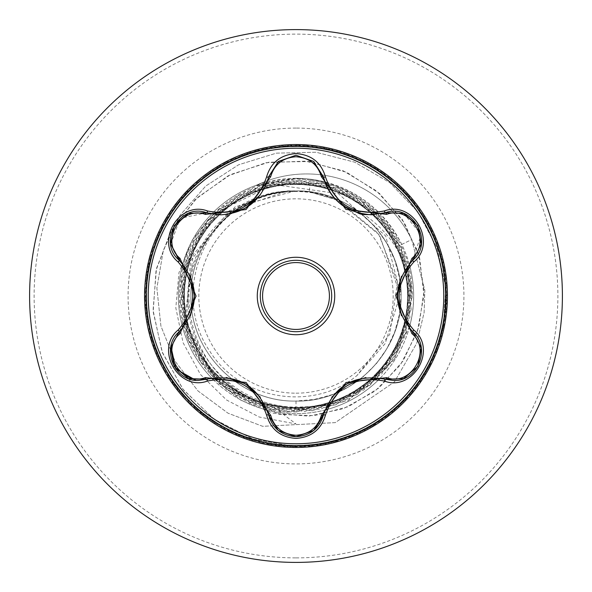 <?xml version="1.0" encoding="UTF-8"?>
<svg xmlns="http://www.w3.org/2000/svg" width="592" height="592" viewBox="0 0 592 592"><rect width="100%" height="100%" fill="white"/><g stroke="black" fill="none" stroke-linecap="round" stroke-linejoin="round"><path stroke-width="0.44" stroke-dasharray="2.96 2.22" d="M296 443.778A147.778 147.778 0 0 1 148.222 296A147.778 147.778 0 0 1 296 148.222A147.778 147.778 0 0 1 443.778 296A147.778 147.778 0 0 1 296 443.778M412.802 331.838C431.479 346.956 418.004 382.069 393.495 380.471L385.436 379.294M314.241 430.051L296.03 436.741M206.556 379.235L198.475 380.419M296 260.31A35.69 35.69 0 0 0 260.31 296A35.69 35.69 0 0 0 296 331.69A35.69 35.69 0 0 0 331.69 296A35.69 35.69 0 0 0 296 260.31A35.69 35.69 0 0 1 331.69 296A35.69 35.69 0 0 1 296 331.69M296 393.177A97.177 97.177 0 0 0 393.177 296A97.177 97.177 0 0 0 296 198.823A97.177 97.177 0 0 0 198.823 296A97.177 97.177 0 0 0 296 393.177M409.923 325.4C416.812 297.347 414.089 270.352 401.753 244.422C381.411 205.957 349.709 184.09 306.626 178.821L296 178.34A117.66 117.66 0 0 1 324.904 181.944A117.66 117.66 0 0 0 296 178.34L257.046 184.978A116.876 116.876 0 0 1 411.677 239.582L400.865 244.859C408.828 261.346 412.602 278.743 412.187 297.051C407.725 256.699 387.849 226.84 352.558 207.474A105.05 105.05 0 0 0 208.717 237.54C164.028 295.489 199.46 388.692 270.344 404.588L296 408.561L333.4 403.589L367.21 386.791L393.68 359.84L409.923 325.4A117.66 117.66 0 0 1 180.012 315.758A117.66 117.66 0 0 1 257.046 184.978L255.914 185.511A116.876 116.876 0 0 1 411.677 239.582L424.819 290.332L424.124 312.532L416.805 343.138L394.501 381.818L335.264 422.629L262.685 426.321L228.009 413.186L198.002 390.949L175.025 361.179L160.913 326.022L156.873 288.097L163.348 250.238L180.005 215.325L205.705 186.073L238.62 164.768L276.346 153.15L316.069 152.225L354.808 162.223L389.595 182.514L417.73 211.699L436.985 247.671L445.783 287.786L443.134 329.004L428.608 367.78L404.084 401.147L371.413 426.58L333.059 442.165L291.9 446.738L251.06 439.937L213.601 422.288L182.358 395.116L159.685 360.469L147.29 320.968L146.106 279.579L156.221 239.427L176.882 203.537L206.519 174.625L242.905 154.867L283.294 145.743L324.638 147.956L363.828 161.32L397.898 184.852L424.294 216.753L441.01 254.634L446.79 295.637L441.203 336.663L424.671 374.625L398.438 406.66L364.472 430.347L325.356 443.904L284.019 446.316L243.586 437.392L207.104 417.804L177.326 389.033L156.495 353.246L146.187 313.146L147.171 271.75L159.374 232.19L181.885 197.432L212.994 170.111L250.364 152.277L291.175 145.284L332.349 149.658L370.784 165.057L403.581 190.335L428.26 223.584L442.971 262.286L446.605 303.533L438.879 344.211L420.379 381.255L392.503 411.869L357.346 433.744L317.571 445.243L276.168 445.48L236.252 434.447L200.851 412.979L172.62 382.691L153.691 345.869L145.499 305.28L148.644 263.995L162.904 225.123L187.198 191.593L219.699 165.938L257.949 150.087L299.071 145.24L339.963 151.759L377.533 169.157L408.961 196.115L431.871 230.606L444.533 270.026L445.998 311.407L436.156 351.626L415.747 387.649L386.302 416.761L350.05 436.77L309.727 446.161L268.368 444.237L229.089 431.131L194.857 407.836L168.254 376.112L151.278 338.35L145.218 297.391L150.523 256.321L166.796 218.248L192.814 186.043L226.61 162.119L265.645 148.296L306.959 145.61L347.452 154.26L384.067 173.597L414.037 202.168L435.113 237.806L445.695 277.84L444.992 319.236L433.055 358.885L410.781 393.791L379.857 421.326L342.613 439.405L301.846 446.679L260.643 442.587L222.104 427.446L189.144 402.39L164.236 369.319L149.258 330.713L145.351 289.495L152.795 248.758L171.044 211.596L198.712 180.789L233.714 158.671L273.415 146.912L314.818 146.387L354.8 157.146L390.35 178.377L418.788 208.473L437.969 245.169L446.442 285.699L443.571 327.006L429.577 365.974L405.505 399.667L373.182 425.544L335.035 441.654L293.95 446.775L253.021 440.537L215.325 423.398L183.72 396.655L160.573 362.319L147.645 322.98L145.898 281.614L155.467 241.329L175.632 205.165L204.876 175.854L240.988 155.6L281.252 145.928L322.625 147.578L361.993 160.417L396.381 183.476L423.206 215.022L440.433 252.673L446.775 293.588L441.743 334.687L425.729 372.871L399.926 405.254L366.293 429.407L327.361 443.497L286.062 446.464L245.51 438.087L208.769 418.995L178.599 390.639L157.287 355.141L146.431 315.181L146.853 273.778L158.523 234.047L180.553 198.993L211.292 171.251L248.418 152.914L289.125 145.366L330.358 149.177L369.001 164.058L402.131 188.885L427.269 221.793L442.505 260.288L446.694 301.483L439.516 342.265L421.526 379.553L394.065 410.545L359.211 432.9L319.599 444.932L278.196 445.739L238.139 435.246L202.449 414.259L173.811 384.356L154.386 347.793L145.632 307.322L148.222 266L161.956 226.936L185.792 193.081L217.937 166.988L255.973 150.62L297.021 145.21L337.995 151.175L375.802 168.061L407.592 194.59L430.969 228.764L444.17 268.013L446.198 309.364L436.896 349.717L416.975 386.014L387.938 415.525L351.959 436.023L311.769 445.961L270.381 444.599L230.932 432.027L196.389 409.205L169.349 377.844L151.863 340.311L145.247 299.434L149.998 258.304L165.753 220.017L191.334 187.457L224.805 163.074L263.64 148.725L304.917 145.477L345.521 153.572L382.395 172.413L412.75 200.57L434.306 235.919L445.436 275.805L445.295 317.208L433.892 357.013L412.099 392.222L381.551 420.172L344.551 438.761L303.896 446.583L262.641 443.053L223.902 428.438L190.594 403.833L165.242 371.103L149.746 332.704L145.277 291.538L152.166 250.712L169.911 213.298L197.158 182.121L231.857 159.529L271.395 147.23L312.783 146.143L352.913 156.362L388.744 177.104L417.589 206.808L437.266 243.245L446.287 283.657L443.978 324.993L430.51 364.154L406.904 398.172L374.936 424.479L337.011 441.107L296 446.79L252.68 438.946L213.882 419.047L182.824 389.04L162.023 351.67L153.062 310.282L156.466 268.487L171.702 229.874L197.232 197.676L230.665 174.514L268.99 162.186L308.824 161.527L346.734 172.346L379.509 193.48L404.469 222.903L419.639 257.927L423.946 295.423L417.242 332.149L400.355 364.968L374.958 391.171L343.412 408.665L308.55 416.154L273.43 413.223L241.07 400.377L214.163 378.947L184.682 318.984L193.295 254.397L235.276 206.749L295.356 190.95C239.227 189.884 189.403 240.33 190.95 296.289C189.603 352.307 240.019 402.36 296 401.05C351.951 402.464 402.368 352.418 401.05 296.259C402.597 240.049 352.329 189.536 296 190.95A105.05 105.05 0 0 0 295.356 190.95M296 562.4A266.4 266.4 0 0 0 562.4 296A266.4 266.4 0 0 0 296 29.6A266.4 266.4 0 0 0 29.6 296A266.4 266.4 0 0 0 296 562.4A266.4 266.4 0 0 0 562.4 296A266.4 266.4 0 0 0 296 29.6M296 178.34A117.66 117.66 0 0 0 182.773 264.002M182.158 266.267A117.66 117.66 0 0 0 182.158 325.718M182.773 327.998A117.66 117.66 0 0 0 211.625 377.999M213.268 379.664A117.66 117.66 0 0 0 264.913 409.479M267.17 410.071A117.66 117.66 0 0 0 324.904 410.056A117.66 117.66 0 0 1 296 413.66M255.914 185.511L296 178.777C343.382 180.952 378.332 202.975 400.865 244.859M397.95 288.274L379.546 235.105L335.412 199.201L309.165 191.778A105.05 105.05 0 0 0 296 190.95C239.864 189.499 189.499 239.864 190.95 296C189.499 352.136 239.864 402.501 296 401.05L314.241 399.459L331.927 394.716L348.525 386.976L363.525 376.475L376.475 363.525L386.976 348.525L394.716 331.927L399.459 314.241L401.05 296L399.459 277.759L394.716 260.073L386.976 243.475L376.475 228.475L363.525 215.525L352.558 207.474M296 401.05L296 411.914C230.976 413.808 174.063 352.995 179.916 288.385C182.225 223.458 246.627 170.348 310.63 180.175L309.165 191.778L296 190.95C239.938 189.44 189.433 239.952 190.95 296.007C189.603 352.099 239.612 402.405 296 401.05C352.136 402.501 402.501 352.136 401.05 296C402.501 239.864 352.136 189.499 296 190.95C239.864 189.499 189.499 239.864 190.95 296C189.499 352.136 239.864 402.501 296 401.05C352.136 402.375 402.382 352.41 401.05 296C402.397 239.597 352.099 189.61 296 190.95C239.901 189.551 189.551 239.753 190.95 295.97C189.499 352.218 239.93 402.486 296 401.05C352.395 402.397 402.39 352.107 401.05 296C402.553 239.915 352.04 189.44 296 190.95C239.864 189.499 189.499 239.864 190.95 296C189.499 352.136 239.864 402.501 296 401.05C352.136 402.501 402.501 352.136 401.05 296C402.501 239.864 352.136 189.499 296 190.95C239.93 189.433 189.403 239.982 190.95 296.059C189.581 352.173 239.812 402.456 296 401.05C352.159 402.501 402.345 352.166 401.05 295.956C402.434 239.76 352.114 189.551 296 190.95C239.864 189.499 189.499 239.864 190.95 296C189.499 352.136 239.864 402.501 296 401.05C352.136 402.501 402.501 352.136 401.05 296C402.501 239.864 352.136 189.499 296 190.95C239.782 189.536 189.573 239.864 190.95 295.956C189.418 352.003 239.878 402.545 296 401.05C352.166 402.331 402.53 352.122 401.05 295.985C402.471 239.93 352.24 189.521 296 190.95C239.864 189.499 189.499 239.864 190.95 296C189.499 352.136 239.864 402.501 296 401.05C352.136 402.501 402.501 352.136 401.05 296C402.501 239.864 352.136 189.499 296 190.95C239.915 189.544 189.529 239.738 190.95 296C189.529 352.262 239.915 402.456 296 401.05C352.144 402.456 402.427 352.218 401.05 296.059C402.405 239.982 352.136 189.425 296 190.95C239.864 189.499 189.499 239.864 190.95 296C189.499 352.136 239.864 402.501 296 401.05C352.136 402.501 402.501 352.136 401.05 296C402.501 239.864 352.136 189.499 296 190.95C239.878 189.455 189.418 239.997 190.95 296.044C189.573 352.136 239.782 402.464 296 401.05C352.136 402.575 402.405 352.025 401.05 295.941C402.427 239.782 352.144 189.544 296 190.95C239.864 189.499 189.499 239.864 190.95 296C189.499 352.136 239.864 402.501 296 401.05C352.136 402.501 402.501 352.136 401.05 296C402.501 239.864 352.136 189.499 296 190.95C239.812 189.544 189.581 239.827 190.95 295.941C189.403 352.018 239.93 402.567 296 401.05C352.24 402.479 402.471 352.07 401.05 296.015C402.53 239.878 352.166 189.669 296 190.95C239.864 189.499 189.499 239.864 190.95 296C189.499 352.136 239.864 402.501 296 401.05C352.136 402.501 402.501 352.136 401.05 296C402.501 239.864 352.136 189.499 296 190.95C239.93 189.514 189.499 239.782 190.95 296.03C189.551 352.247 239.901 402.449 296 401.05C352.114 402.449 402.434 352.24 401.05 296.044C402.345 239.834 352.151 189.492 296 190.95C239.864 189.499 189.499 239.864 190.95 296C189.499 352.136 239.864 402.501 296 401.05C352.136 402.501 402.501 352.136 401.05 296C402.501 239.864 352.136 189.499 296 190.95C239.901 189.64 189.433 239.893 190.95 296.022C189.551 352.092 239.753 402.471 296 401.05C352.062 402.56 402.582 352.048 401.05 295.941C402.419 239.812 352.166 189.544 296 190.95C239.864 189.499 189.499 239.864 190.95 296C189.499 352.136 239.864 402.501 296 401.05C352.136 402.501 402.501 352.136 401.05 296C402.501 239.864 352.136 189.499 296 190.95C239.849 189.544 189.581 239.797 190.95 295.941C189.433 352.077 239.945 402.553 296 401.05C352.24 402.464 402.434 352.114 401.05 296.037C402.612 239.915 352.04 189.61 296 190.95C239.864 189.499 189.499 239.864 190.95 296C189.499 352.136 239.864 402.501 296 401.05C352.136 402.501 402.501 352.136 401.05 296C402.501 239.864 352.136 189.499 296 190.95C239.856 189.462 189.625 239.908 190.95 296.052C189.573 352.233 239.871 402.449 296 401.05C352.092 402.449 402.456 352.255 401.05 296.015C402.479 239.76 352.077 189.529 296 190.95C239.864 189.499 189.499 239.864 190.95 296C189.499 352.136 239.864 402.501 296 401.05C352.136 402.501 402.501 352.136 401.05 296C402.501 239.864 352.136 189.499 296 190.95C259.185 191.941 230.088 207.474 208.717 237.54M310.63 180.175C367.499 186.998 413.246 241.144 409.938 298.294C409.176 355.526 358.93 406.327 301.565 406.97C244.311 410.367 190.52 362.045 188.167 304.673C183.076 247.463 231.124 192.637 288.726 191.068C272.934 192.444 258.179 197.129 244.452 205.135C194.294 232.552 176.956 303.918 209.738 351.1C239.797 399.911 312.82 412.328 357.006 375.506L385.207 343.552L397.757 302.431M309.165 191.778L337.684 200.207L378.406 233.507L397.454 282.414L389.728 334.406L357.006 375.506M270.344 404.588L296 423.924L259.281 417.049L226.521 399.985L200.429 374.433L183.098 342.768L175.809 307.84L178.947 272.72L192.008 240.411L213.631 213.631L273.83 184.556L338.387 193.665L385.725 236.045L401.05 296M401.753 244.422L411.677 239.582L424.819 290.332L424.124 312.532L416.805 343.138L394.501 381.818L335.264 422.629L262.685 426.321L228.009 413.186L198.002 390.949L175.025 361.179L160.913 326.022L156.873 288.097L163.348 250.238L180.005 215.325L205.705 186.073L238.62 164.768L276.346 153.15L316.069 152.225L354.808 162.223L389.595 182.514L417.73 211.699L436.985 247.671L445.783 287.786L443.134 329.004L428.608 367.78L404.084 401.147L371.413 426.58L333.059 442.165L291.9 446.738L251.06 439.937L213.601 422.288L182.358 395.116L159.685 360.469L147.29 320.968L146.106 279.579L156.221 239.427L176.882 203.537L206.519 174.625L242.905 154.867L283.294 145.743L324.638 147.956L363.828 161.32L397.898 184.852L424.294 216.753L441.01 254.634L446.79 295.637L441.203 336.663L424.671 374.625L398.438 406.66L364.472 430.347L325.356 443.904L284.019 446.316L243.586 437.392L207.104 417.804L177.326 389.033L156.495 353.246L146.187 313.146L147.171 271.75L159.374 232.19L181.885 197.432L212.994 170.111L250.364 152.277L291.175 145.284L332.349 149.658L370.784 165.057L403.581 190.335L428.26 223.584L442.971 262.286L446.605 303.533L438.879 344.211L420.379 381.255L392.503 411.869L357.346 433.744L317.571 445.243L276.168 445.48L236.252 434.447L200.851 412.979L172.62 382.691L153.691 345.869L145.499 305.28L148.644 263.995L162.904 225.123L187.198 191.593L219.699 165.938L257.949 150.087L299.071 145.24L339.963 151.759L377.533 169.157L408.961 196.115L431.871 230.606L444.533 270.026L445.998 311.407L436.156 351.626L415.747 387.649L386.302 416.761L350.05 436.77L309.727 446.161L268.368 444.237L229.089 431.131L194.857 407.836L168.254 376.112L151.278 338.35L145.218 297.391L150.523 256.321L166.796 218.248L192.814 186.043L226.61 162.119L265.645 148.296L306.959 145.61L347.452 154.26L384.067 173.597L414.037 202.168L435.113 237.806L445.695 277.84L444.992 319.236L433.055 358.885L410.781 393.791L379.857 421.326L342.613 439.405L301.846 446.679L260.643 442.587L222.104 427.446L189.144 402.39L164.236 369.319L149.258 330.713L145.351 289.495L152.795 248.758L171.044 211.596L198.712 180.789L233.714 158.671L273.415 146.912L314.818 146.387L354.8 157.146L390.35 178.377L418.788 208.473L437.969 245.169L446.442 285.699L443.571 327.006L429.577 365.974L405.505 399.667L373.182 425.544L335.035 441.654L293.95 446.775L253.021 440.537L215.325 423.398L183.72 396.655L160.573 362.319L147.645 322.98L145.898 281.614L155.467 241.329L175.632 205.165L204.876 175.854L240.988 155.6L281.252 145.928L322.625 147.578L361.993 160.417L396.381 183.476L423.206 215.022L440.433 252.673L446.775 293.588L441.743 334.687L425.729 372.871L399.926 405.254L366.293 429.407L327.361 443.497L286.062 446.464L245.51 438.087L208.769 418.995L178.599 390.639L157.287 355.141L146.431 315.181L146.853 273.778L158.523 234.047L180.553 198.993L211.292 171.251L248.418 152.914L289.125 145.366L330.358 149.177L369.001 164.058L402.131 188.885L427.269 221.793L442.505 260.288L446.694 301.483L439.516 342.265L421.526 379.553L394.065 410.545L359.211 432.9L319.599 444.932L278.196 445.739L238.139 435.246L202.449 414.259L173.811 384.356L154.386 347.793L145.632 307.322L148.222 266L161.956 226.936L185.792 193.081L217.937 166.988L255.973 150.62L297.021 145.21L337.995 151.175L375.802 168.061L407.592 194.59L430.969 228.764L444.17 268.013L446.198 309.364L436.896 349.717L416.975 386.014L387.938 415.525L351.959 436.023L311.769 445.961L270.381 444.599L230.932 432.027L196.389 409.205L169.349 377.844L151.863 340.311L145.247 299.434L149.998 258.304L165.753 220.017L191.334 187.457L224.805 163.074L263.64 148.725L304.917 145.477L345.521 153.572L382.395 172.413L412.75 200.57L434.306 235.919L445.436 275.805L445.295 317.208L433.892 357.013L412.099 392.222L381.551 420.172L344.551 438.761L303.896 446.583L262.641 443.053L223.902 428.438L190.594 403.833L165.242 371.103L149.746 332.704L145.277 291.538L152.166 250.712L169.911 213.298L197.158 182.121L231.857 159.529L271.395 147.23L312.783 146.143L352.913 156.362L388.744 177.104L417.589 206.808L437.266 243.245L446.287 283.657L443.978 324.993L430.51 364.154L406.904 398.172L374.936 424.479L337.011 441.107L296 446.79L252.999 439.049L214.422 419.432L183.431 389.817L162.489 352.884L153.173 311.888L156.044 270.352L170.607 231.798L195.419 199.4L228.186 175.772L265.978 162.719L305.516 161.135L343.434 170.903L376.579 190.979L402.249 219.447L418.448 253.739L424.013 290.835L418.707 327.554L403.219 360.809L379.072 387.878L348.503 406.623L314.219 415.651L279.202 414.43L218.566 383.416L185.94 325.504L190.602 260.828L229.215 210.774L287.505 190.898L295.06 190.905M288.726 191.068L287.505 190.898M412.187 297.051L394.908 358.352L348.015 400.695L285.884 412.365L226.832 389.995L188.086 340.156L181.004 277.352L207.681 220.187L260.362 185.303L323.469 183.098L378.369 214.193L408.924 269.515L406.001 332.549L370.444 384.852L312.717 410.7L250.098 402.442L201.036 362.467L180.286 302.786L193.939 241.055L237.999 195.641L299.219 180.131L359.581 199.082L400.984 246.864L411.159 309.209L387.064 367.721L335.938 404.817L272.882 409.583L216.687 380.538L184.149 326.407L184.845 263.137L218.611 209.709L275.384 181.936L338.365 188.108L388.641 226.329L411.425 285.344L399.837 347.519L357.413 394.309L296.629 411.914L235.757 395.027L192.748 348.681L180.464 286.624L202.531 227.446L252.451 188.574L315.299 181.7L372.375 208.806L406.793 261.916L408.214 325.067L376.246 379.642L320.383 409.324L257.357 405.283L205.72 368.705L181.004 310.556L190.469 248.055L231.361 199.778L291.397 180.175L352.899 195.012L397.432 239.893L411.788 301.417L391.689 361.423L343.168 401.887L280.571 410.885L222.548 385.673L186.443 333.858L182.884 270.677L212.987 215.103L267.754 183.579L331.002 185.496L383.734 220.246L410.441 277.589L403.078 340.4L363.902 389.943L304.443 411.61L242.557 398.86L196.529 355.511L180.094 294.409L198.135 233.884L245.332 191.749L307.574 180.664L366.344 203.87L404.247 254.538L409.916 317.445L381.699 374.048L327.968 407.422L264.816 407.644L210.833 374.632L182.247 318.267L187.479 255.27L225.034 204.351L283.62 180.752L345.98 191.416L393.436 233.211L411.891 293.625L395.87 354.845L350.183 398.475L288.341 411.662L228.756 390.417L189.24 341.155L181.433 278.366L207.718 220.883L260.243 185.74L323.476 183.387L378.443 214.519L408.946 269.93L405.816 333.104L370.059 385.17L312.191 410.781L249.587 402.22L200.755 362.067L180.249 302.216L194.169 240.618L238.413 195.397L299.774 180.146L359.966 199.334L401.206 247.338L411.1 309.727L386.761 368.098L335.39 405.017L272.387 409.486L216.309 380.175L183.994 325.852L184.985 262.663L219.033 209.331L275.887 181.84L338.816 188.286L388.981 226.788L411.462 285.81L399.607 347.97L356.969 394.59L296 411.914M327.169 409.457A117.66 117.66 0 0 0 378.658 379.731A117.66 117.66 0 0 1 327.169 409.457M380.323 378.059A117.66 117.66 0 0 0 409.205 328.072A117.66 117.66 0 0 1 380.323 378.059M409.819 325.815A117.66 117.66 0 0 0 409.819 266.185A117.66 117.66 0 0 1 409.819 325.815M409.205 263.928A117.66 117.66 0 0 0 324.912 181.951A117.66 117.66 0 0 1 409.205 263.928M337.684 200.207A104.466 104.466 0 0 0 244.452 205.135M278.314 430.465L268.642 415.073M403.648 213.423L421.156 234.513L412.802 260.162M295.904 155.259L313.619 161.431L323.417 176.897M170.666 244.067L180.175 218.359L206.556 212.765M296 557.879A261.879 261.879 0 0 0 557.879 296A261.879 261.879 0 0 0 296 34.121A261.879 261.879 0 0 0 34.121 296A261.879 261.879 0 0 0 296 557.879M296 128.079A167.921 167.921 0 0 0 128.079 296A167.921 167.921 0 0 0 296 463.921A167.921 167.921 0 0 0 463.921 296A167.921 167.921 0 0 0 296 128.079"/><path stroke-width="0.89" d="M296 443.778A147.778 147.778 0 0 1 148.222 296A147.778 147.778 0 0 1 296 148.222A147.778 147.778 0 0 1 443.778 296A147.778 147.778 0 0 1 296 443.778M384.371 381.056C354.971 375.587 335.346 386.924 325.474 415.059C321.19 429.526 311.362 437.31 296 438.413C280.645 437.281 270.84 429.489 266.578 415.029C256.662 386.805 237.015 375.461 207.629 380.989C178.88 391.934 154.342 349.406 178.155 330.003C197.587 307.278 197.587 284.611 178.155 261.997C154.327 242.542 178.932 200.059 207.629 211.011C237.029 216.531 256.684 205.187 266.578 176.971C270.847 162.511 280.652 154.712 296 153.587C311.37 154.69 321.197 162.474 325.474 176.941C335.442 205.128 355.074 216.465 384.371 210.944C413.135 200.037 437.621 242.594 413.793 261.967C394.309 284.671 394.309 307.359 413.793 330.033C437.636 349.465 413.075 391.978 384.371 381.056A2.264 0.525 -73.4 0 1 385.436 379.294C354.66 373.626 333.984 385.562 323.417 415.103L314.241 430.051M205.335 214.415A2.264 0.71 106.7 0 1 206.556 212.765L220.705 214.844L206.556 212.765C179.968 202.649 157.095 242.143 179.147 260.191A2.264 0.703 133.4 0 1 179.968 258.312L196.07 296.044L179.968 333.688C159.64 350.168 180.974 386.99 205.335 377.585L246.117 382.491L270.677 415.31C274.288 427.565 282.732 434.217 296 435.253C309.29 434.239 317.749 427.602 321.375 415.332L346.009 382.521L386.657 377.644C411.092 387.005 432.308 350.116 411.988 333.725L395.841 295.956L411.988 258.275C432.323 241.817 411.033 204.973 386.657 214.356L345.928 209.435L321.375 176.668C317.741 164.398 309.283 157.761 296 156.747C282.732 157.783 274.288 164.435 270.677 176.69L246.035 209.553L205.335 214.415C180.915 205.032 159.655 241.891 179.968 258.312M321.375 176.668A2.264 0.703 166.6 0 1 323.417 176.897C330.388 200.244 346.364 212.868 371.339 214.77C346.557 213.068 330.588 200.451 323.417 176.897L313.619 161.431L296.03 155.259L278.44 161.438L268.642 176.927C261.523 200.473 245.547 213.113 220.705 214.844C245.628 213.002 261.605 200.362 268.642 176.927A2.264 0.525 -166.7 0 1 266.578 176.971M178.155 330.003A2.264 0.525 46.6 0 1 179.147 331.809C199.437 307.988 199.437 284.116 179.147 260.191C199.497 284.012 199.497 307.877 179.147 331.809C160.484 347.141 173.989 381.936 198.475 380.419L206.556 379.235C237.444 373.5 258.142 385.444 268.642 415.073C272.609 428.475 281.74 435.697 296.03 436.741C310.304 435.697 319.428 428.49 323.417 415.103C333.866 385.57 354.541 373.633 385.436 379.294L393.495 380.471C417.974 382.003 431.501 347.186 412.802 331.838C392.392 307.958 392.392 284.064 412.802 260.162C392.459 283.997 392.459 307.892 412.802 331.838A2.264 0.525 -46.7 0 1 413.793 330.033M296 260.31A35.69 35.69 0 0 1 331.69 296A35.69 35.69 0 0 1 296 331.69A35.69 35.69 0 0 1 260.31 296A35.69 35.69 0 0 1 296 260.31A35.69 35.69 0 0 1 331.69 296A35.69 35.69 0 0 1 296 331.69M296 29.6A266.4 266.4 0 0 1 562.4 296A266.4 266.4 0 0 1 296 562.4A266.4 266.4 0 0 1 29.6 296A266.4 266.4 0 0 1 296 29.6A266.4 266.4 0 0 0 29.6 296A266.4 266.4 0 0 0 296 562.4M182.773 264.002A117.66 117.66 0 0 0 182.158 266.267M182.158 325.718A117.66 117.66 0 0 0 182.773 327.998M211.625 377.999A117.66 117.66 0 0 0 213.268 379.664M264.913 409.479A117.66 117.66 0 0 0 267.17 410.071M397.757 302.431L397.95 288.274M324.904 410.056A117.66 117.66 0 0 0 327.169 409.457A117.66 117.66 0 0 1 324.904 410.056M378.658 379.731A117.66 117.66 0 0 0 380.323 378.059A117.66 117.66 0 0 1 378.658 379.731M409.205 328.072A117.66 117.66 0 0 0 409.819 325.815A117.66 117.66 0 0 1 409.205 328.072M409.819 266.185A117.66 117.66 0 0 0 409.205 263.928A117.66 117.66 0 0 1 409.819 266.185M195.841 380.293L175.883 369.031L170.925 346.49M170.703 347.689L179.147 331.809A2.264 0.703 -133.4 0 0 179.968 333.688M266.578 415.029A2.264 0.525 -13.3 0 1 268.642 415.073C258.164 385.54 237.466 373.589 206.556 379.235A2.264 0.71 73.3 0 1 205.335 377.585M278.151 430.332L268.642 415.073A2.264 0.71 166.7 0 0 270.677 415.31M296.03 436.741L278.314 430.465M325.474 415.059A2.264 0.525 -166.6 0 0 323.417 415.103A2.264 0.703 13.4 0 1 321.375 415.332M403.411 378.665L385.436 379.294A2.264 0.703 106.6 0 0 386.657 377.644M411.988 333.725A2.264 0.71 133.3 0 0 412.802 331.846L421.275 347.815M411.988 258.275A2.264 0.71 -133.3 0 1 412.802 260.154C434.861 242.187 412.091 202.627 385.436 212.706L403.648 213.423M386.657 214.356A2.264 0.703 73.4 0 0 385.436 212.706L371.339 214.77L385.436 212.706A2.264 0.525 -106.6 0 1 384.371 210.944M270.677 176.69A2.264 0.71 13.3 0 0 268.642 176.919L278.233 161.601M268.724 176.579L278.477 161.409L295.904 155.259M178.155 261.997A2.264 0.525 -46.6 0 0 179.147 260.191L170.666 244.067M207.629 380.989A2.264 0.525 -106.7 0 0 206.556 379.235L188.485 378.584M421.26 244.289L412.802 260.162A2.264 0.525 46.7 0 0 413.793 261.967M403.507 213.372L385.436 212.706C370.318 215.185 361.09 215.229 357.753 212.846L342.45 205.402C332.512 197.891 326.17 188.389 323.417 176.897A2.264 0.525 -13.4 0 0 325.474 176.941M188.589 213.379L206.556 212.765A2.264 0.525 -73.3 0 0 207.629 211.011M296 334.724A38.724 38.724 0 0 1 257.276 296A38.724 38.724 0 0 1 296 257.276A38.724 38.724 0 0 1 334.724 296A38.724 38.724 0 0 1 296 334.724M296 329.426A33.426 33.426 0 0 0 329.426 296A33.426 33.426 0 0 0 296 262.574A33.426 33.426 0 0 0 262.574 296A33.426 33.426 0 0 0 296 329.426M296 144.552A151.448 151.448 0 0 1 447.448 296A151.448 151.448 0 0 1 296 447.448A151.448 151.448 0 0 1 144.552 296A151.448 151.448 0 0 1 296 144.552M245.377 383.779L260.399 397.247M226.166 377.459L245.125 383.638M346.749 383.808L365.9 377.533M331.69 397.262L346.586 383.905M397.336 295.948L401.487 276.205M401.465 315.743L397.336 296.244M260.369 194.798L245.295 208.266L226.114 214.548M194.583 296.044L190.439 315.765M190.461 276.279L194.583 295.859M188.219 378.48L174.1 366.344L170.644 348.052M268.642 415.073L268.339 413.882M206.556 379.235L207.725 378.902M313.582 430.599L296 436.741L278.44 430.569M323.713 413.926L313.804 430.414M385.436 379.294L384.26 378.961M421.319 348.096L417.871 366.396L403.751 378.532M412.802 331.838L411.928 331.002M412.802 260.162L411.921 261.013M403.774 213.475L417.885 225.633L421.319 243.926M385.436 212.706L384.275 213.039M313.886 161.646L323.713 178.081M278.455 161.424L296.03 155.259L313.597 161.416M268.642 176.927L268.346 178.096M206.556 212.765L207.74 213.105M170.644 243.926L174.115 225.633L188.241 213.512M180.012 261.035L170.688 244.215M179.147 331.809L180.02 330.958"/></g></svg>
